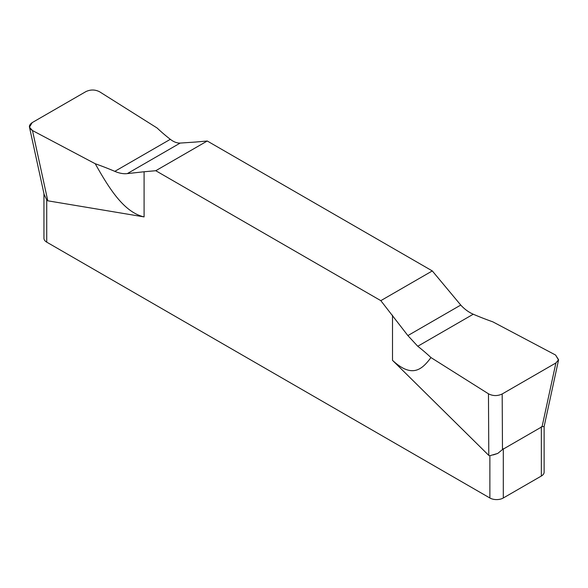 <?xml version="1.0" encoding="UTF-8"?>
<svg xmlns="http://www.w3.org/2000/svg" width="588" height="588" viewBox="0 0 588 588"><rect width="100%" height="100%" fill="white"/><g stroke="black" fill="none" stroke-linecap="round" stroke-linejoin="round"><path stroke-width="0.88" d="M544.128 426.52L544.128 472.149A9.496 5.483 0 0 1 541.342 476.03L503.299 497.992A9.496 5.483 0 0 1 489.87 497.992L46.724 242.146A9.496 5.483 0 0 1 43.946 238.272L43.946 193.57M155.769 170.718L380.826 300.652L407.881 335.586L417.759 346.266L407.881 335.586L380.826 300.652L155.769 170.718L144.089 171.762L155.769 170.718L207.248 141.002L195.569 142.046L207.248 141.002L432.298 270.928L207.248 141.002M430.953 357.563A262.704 151.675 0 0 0 417.759 346.266A262.704 151.675 0 0 1 430.953 357.563L488.459 393.798C492.95 396.091 497.521 396.15 502.181 393.975C497.521 396.15 492.95 396.091 488.459 393.798L430.953 357.563C422.074 369.521 412.173 378.613 392.505 360.326L488.797 455.421L489.87 455.715L497.779 453.414L502.483 449.555L502.181 393.975L555.895 362.965L558.6 359.768L555.594 355.042L558.526 360.054M144.089 171.762L127.317 173.6L144.089 171.762L144.089 216.906L47.797 200.809L46.724 199.869L44.107 194.319L29.474 127.184L32.178 122.62L85.892 91.61C90.552 89.427 95.124 89.486 99.607 91.787L157.121 128.015A262.704 151.675 0 0 0 170.314 139.319C173.717 141.936 177.01 143.193 180.185 143.075L195.569 142.046L180.185 143.075L127.317 173.6C123.553 174.055 119.386 173.306 114.814 171.358A262.704 151.675 0 0 0 95.241 163.743L32.48 130.543L29.474 127.184M432.298 270.928L460.757 305.062C464.498 309.17 468.665 312.221 473.259 314.22C468.665 312.221 464.498 309.17 460.757 305.062L432.298 270.928L380.826 300.652M502.181 393.975L555.895 362.965L542.07 426.697L502.483 449.555M542.07 426.697L544.128 426.498M492.832 321.842L555.594 355.042L492.832 321.842A262.704 151.675 0 0 1 473.259 314.22A262.704 151.675 0 0 0 492.832 321.842M493.295 454.921L497.779 453.414M144.089 216.906C124.127 212.305 109.412 189.005 95.241 163.743L32.48 130.543C28.503 127.949 28.4 125.31 32.178 122.62L85.892 91.61C90.552 89.427 95.124 89.486 99.607 91.787L157.121 128.015A262.704 151.675 0 0 0 170.314 139.319C173.717 141.936 177.01 143.193 180.185 143.075M44.534 195.833L44.129 194.415M127.317 173.6C123.553 174.055 119.386 173.306 114.814 171.358A262.704 151.675 0 0 0 95.241 163.743M392.505 360.326L392.505 315.183M489.87 497.992L489.87 455.715M46.724 199.869L46.724 242.146M541.342 476.03L541.342 426.748M473.259 314.22L417.759 346.266M488.459 393.798L488.797 455.421M503.299 448.717L503.299 497.992M407.881 335.586L460.757 305.062M114.814 171.358L170.314 139.319M47.797 200.809L32.48 130.543M558.6 359.768L544.12 426.55"/></g></svg>
